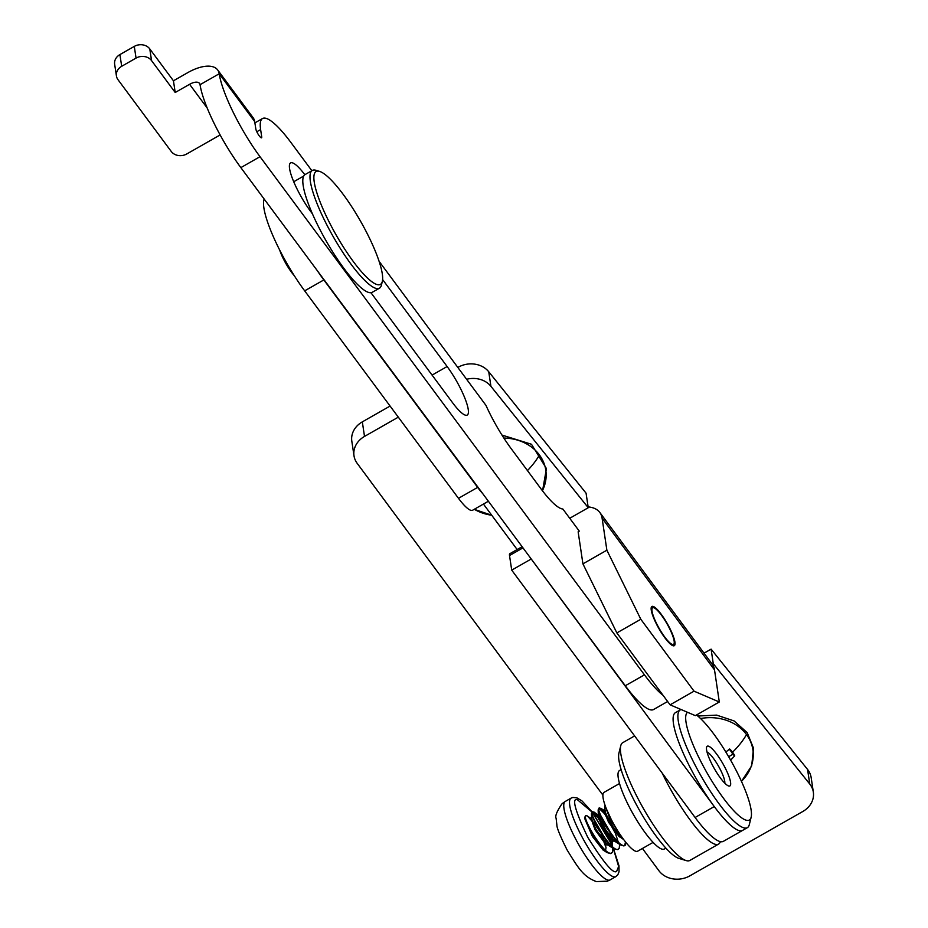<?xml version="1.0" encoding="UTF-8"?>
<svg xmlns="http://www.w3.org/2000/svg" width="928" height="928" viewBox="0 0 928 928"><rect width="100%" height="100%" fill="white"/><g stroke="black" fill="none" stroke-linecap="round" stroke-linejoin="round"><path stroke-width="1.39" d="M652.187 608.304A21.077 4.547 60.3 0 0 660.226 630.216A21.077 4.547 60.3 0 0 673.74 644.241A21.077 4.547 60.3 0 0 673.995 643.881A21.077 4.547 60.3 0 0 666.582 623.048A21.077 4.547 60.3 0 0 652.906 607.678A21.077 4.547 60.3 0 0 652.187 608.304M217.686 69.96A33.884 16.17 143.4 0 1 219.217 73.764A67.767 14.628 60.3 0 0 260.014 156.693L240.851 167.62A67.767 14.628 -119.7 0 1 200.054 84.692A11.298 5.394 143.4 0 0 199.543 83.427A11.298 5.394 143.4 0 0 189.59 84.309L175.206 92.498L173.443 80.794L187.816 72.604A33.884 16.17 143.4 0 1 217.686 69.96L253.17 117.786A33.884 16.17 143.4 0 1 254.701 121.603L255.815 128.911A5.649 1.218 60.3 0 0 259.214 135.824A5.649 1.218 60.3 0 0 261.568 137.808A5.649 1.218 60.3 0 0 261.719 136.88L260.617 129.572L256.801 131.741M240.851 167.62L625.286 685.757A67.767 14.628 60.3 0 0 653.521 709.549L667.638 701.498M304.836 174.742A35.02 7.552 60.3 0 0 290.592 162.922A35.02 7.552 60.3 0 0 310.683 211.48L312.434 213.846M370.956 292.726L452.62 402.787A35.02 7.552 60.3 0 0 467.213 415.083A35.02 7.552 60.3 0 0 447.134 366.525L382.614 279.572M260.014 156.693L644.45 674.842A67.767 14.628 60.3 0 0 663.102 695.374M579.292 531.152L562.844 508.996A56.48 12.192 -119.7 0 1 540.966 488.801L511.386 448.943A56.48 12.192 -119.7 0 1 485.959 405.362L379.1 261.325M311.866 170.717L290.789 142.309A67.767 14.628 60.3 0 0 262.543 118.517A67.767 14.628 60.3 0 0 260.617 129.572M121.684 66.294A11.298 9.616 171.4 0 0 116.429 75.957L114.654 64.252A11.298 9.616 -8.6 0 1 119.909 54.59L121.684 66.294L136.056 58.093L134.282 46.4A11.298 9.616 -8.6 0 1 149.779 48.906L151.554 60.61A11.298 9.616 171.4 0 0 136.056 58.093M119.909 54.59L134.282 46.4M173.443 80.794L149.779 48.906M175.206 92.498L151.554 60.61M116.429 75.957A11.298 9.616 171.4 0 0 118.018 79.727L171.251 151.461A11.298 9.616 171.4 0 0 186.737 153.978L220.145 134.943M294.315 275.72A21.077 4.547 -119.7 0 1 282.704 257.474A21.077 4.547 -119.7 0 1 279.688 250.05M370.214 239.691A64.948 14.013 60.3 0 0 319.603 171.402A64.948 14.013 60.3 0 0 326.331 216.236A64.948 14.013 60.3 0 0 360.702 270.837A64.948 14.013 60.3 0 0 382.324 281.462A64.948 14.013 60.3 0 0 370.214 239.691M382.324 281.462L381.408 285.151A67.767 14.628 -119.7 0 1 379.436 288.214A67.767 14.628 -119.7 0 1 322.979 217.094A67.767 14.628 -119.7 0 1 312.318 170.45A67.767 14.628 -119.7 0 1 315.961 170.311L319.603 171.402M379.436 288.214L372.244 292.308A67.767 14.628 -119.7 0 1 315.787 221.189A67.767 14.628 -119.7 0 1 305.138 174.545L312.318 170.45M715.279 770.228A22.875 4.942 60.3 0 0 728.666 785.993A22.875 4.942 60.3 0 0 721.868 761.923A22.875 4.942 60.3 0 0 706.579 747.237A22.875 4.942 60.3 0 0 715.279 770.228M724.803 783.186A18.641 4.025 60.3 0 0 717.669 764.742A18.641 4.025 60.3 0 0 707.032 751.993M687.532 712.286A62.118 13.41 60.3 0 0 709.63 777.351A62.118 13.41 60.3 0 0 751.146 817.243A62.118 13.41 60.3 0 0 727.517 754.8A62.118 13.41 60.3 0 0 696.476 714.989M751.146 817.243L749.314 824.632A67.767 14.628 -119.7 0 1 747.342 827.683A67.767 14.628 -119.7 0 1 704.027 781.109A67.767 14.628 -119.7 0 1 680.224 709.932A67.767 14.628 -119.7 0 1 681.175 709.572M747.342 827.683L742.551 830.421A67.767 14.628 -119.7 0 1 699.236 783.847A67.767 14.628 -119.7 0 1 675.433 712.658L680.224 709.932M665.875 848.111L664.286 849.016A45.182 9.756 -119.7 0 1 635.413 817.962A45.182 9.756 -119.7 0 1 619.544 770.507L621.134 769.602M653.092 842.392L637.617 851.22A33.884 7.308 -119.7 0 1 615.96 827.927A33.884 7.308 -119.7 0 1 604.058 792.338L619.533 783.522M720.383 841.65A67.767 14.628 -119.7 0 1 718.597 844.074A67.767 14.628 -119.7 0 1 702.589 834.968A67.767 14.628 -119.7 0 1 662.244 773.175M686.21 860.592L678.925 858.412A62.118 13.41 -119.7 0 1 667.592 849.932A62.118 13.41 -119.7 0 1 632.942 798.068A62.118 13.41 -119.7 0 1 618.93 753.13L620.751 745.752A67.767 14.628 60.3 0 0 636.051 794.762A67.767 14.628 60.3 0 0 673.844 851.347A67.767 14.628 60.3 0 0 686.21 860.592A67.767 14.628 60.3 0 0 689.852 860.453L718.597 844.074M634.624 735.916L622.734 742.69A67.767 14.628 60.3 0 0 620.751 745.752M317.341 270.709A67.767 14.628 -119.7 0 0 323.837 279.931L477.642 487.386L458.478 498.313L304.674 290.847A67.767 14.628 -119.7 0 1 264.167 199.044M530.874 559.201L511.711 570.128L695.095 817.487A67.767 14.628 -119.7 0 0 723.388 841.336L742.551 830.421A67.767 14.628 -119.7 0 1 714.258 806.571L530.746 558.343M477.642 487.386A33.884 7.308 60.3 0 0 482.815 493.731M458.478 498.313A33.884 7.308 60.3 0 0 472.619 510.238L488.383 501.248M522.116 546.708L509.843 553.703A11.298 2.436 60.3 0 0 509.518 555.536L511.711 570.128M483.442 504.066L517.151 549.538M674.923 642.072A22.585 4.872 60.3 0 0 664.378 618.825A22.585 4.872 60.3 0 0 651.908 606.471A22.585 4.872 60.3 0 0 651.259 610.114A22.585 4.872 60.3 0 0 661.803 633.36A22.585 4.872 60.3 0 0 674.273 645.714A22.585 4.872 60.3 0 0 674.923 642.072M642.431 848.47L658.938 870.766A22.585 19.279 171.5 0 0 689.933 875.812L802.836 811.478A22.585 19.279 171.5 0 0 813.346 792.164L811.165 777.606A22.585 19.279 171.5 0 0 807.986 770.008A22.585 19.279 171.5 0 0 807.569 769.463L711.103 649.136L713.272 663.694L712.252 664.274A50.831 24.128 143.5 0 1 714.525 669.946L719.304 701.986L695.339 715.639L670.097 704.828L694.051 691.174L719.304 701.986M813.346 792.164A22.585 19.279 171.5 0 0 810.156 784.578A22.585 19.279 171.5 0 0 809.738 784.021L713.272 663.694M398.309 417.159L364.507 436.427A22.585 19.279 171.5 0 0 353.997 455.741A22.585 19.279 171.5 0 0 357.176 463.327L602.898 795.11M390.085 406.058L362.326 421.869A22.585 19.279 171.5 0 0 351.816 441.171L353.997 455.741M569.734 518.276L588.248 507.732L586.067 493.174L488.743 371.757A22.585 19.279 171.5 0 0 458.165 367.256L457.829 367.442M588.248 507.732L490.912 386.315A22.585 19.279 171.5 0 0 466.61 379.285M711.103 649.136L704.027 653.161M578.144 531.814L582.923 563.853L606.877 550.2L602.098 518.16A50.831 24.128 -36.5 0 0 599.824 512.476A50.831 24.128 -36.5 0 0 588.12 506.908M606.877 550.2L640.807 619.266L694.051 691.174M640.807 619.266L616.853 632.919L670.097 704.828M616.853 632.919L582.923 563.853M610.056 879.93L607.306 881.194A44.95 9.698 -119.7 0 1 605.566 881.229L596.356 881.6C583.515 876.647 578.84 869.084 567.008 849.804C560.094 835.861 556.719 827.59 556.881 825.004L556.104 818.218C554.956 816.176 556.846 811.466 561.753 804.089L562.693 803.254A44.95 9.698 -119.7 0 1 562.82 803.138L565.314 801.421A45.182 9.756 60.3 0 0 577.645 842.705A45.182 9.756 60.3 0 0 609.394 880.173A45.182 9.756 60.3 0 0 610.056 879.93L615.798 876.647L617.839 874.756L619.046 871.74L618.988 865.847L613.478 848.563M612.84 848.111L612.538 852.032L611.343 853.122C604.256 856.208 580.232 814.877 586.276 815.538L591.925 818.832M586.02 815.677A22.585 4.872 60.3 0 0 585.696 815.805L586.276 815.538M585.696 815.805A22.585 4.872 60.3 0 0 585.034 819.343L592.377 836.395L602.968 849.955L604.488 850.558M611.749 852.96L610.508 853.598L607.051 852.565L602.922 849.016L590.022 830.838L585.034 819.343M610.949 818.832L606.506 809.123M619.115 833.008L610.148 819.378L604.975 805.04M626.307 842.937L624.753 845.478C617.665 848.563 593.653 807.232 599.685 807.894L605.566 813.438L615.287 830.676M625.159 845.315L623.918 845.953L620.472 844.921L616.343 841.371L603.432 823.194L598.142 809.854L599.685 807.894M619.591 844.318L619.243 848.215L618.048 849.306C610.96 852.38 586.948 811.049 592.98 811.722L598.862 817.266L609.534 836.72L612.654 846.8M617.607 849.619L613.768 848.749L609.638 845.199L596.727 827.022L591.438 813.682L592.98 811.722M625.495 841.94L624.706 845.489M599.117 808.381L604.731 813.926L615.403 833.367L618.222 841.94M610.45 841.94L592.389 812.244L598.026 817.742L608.687 837.195L611.517 845.768M603.339 837.532L606.03 847.682L605.52 850.593M606.622 844.967L605.369 840.223M604.174 837.056L594.222 819.691M591.612 818.67L595.95 829.388L606.181 843.297L611.204 846.73M613.327 841.151L612.074 836.406M610.891 833.228L600.926 815.874M594.094 812.104L597.783 814.819L598.63 814.343L602.666 825.572L612.886 839.469L617.909 842.914M620.032 837.323L618.779 832.578M606.042 810.631L605.044 811.432L609.371 821.744L619.591 835.652L622.653 838.204M601.147 832.602L596.054 823.623M591.078 818.647L595.115 829.876L605.346 843.772L611.622 847.113M612.294 846.487L612.155 840.06M611.645 838.158L610.044 833.704M607.852 828.774L602.759 819.807M597.783 814.819L601.82 826.048L612.051 839.944L618.338 843.285M618.86 836.232L616.76 829.887M600.799 808.288L605.346 811.188L604.221 811.524L608.536 822.231L618.756 836.128L623.651 839.538M606.03 847.693L601.135 834.342M596.101 825.85L587.424 815.956M700.559 718.527A45.344 38.686 -8.5 0 1 746.518 734.57A45.344 38.686 -8.5 0 1 741.437 781.33M725.847 752.028L729.663 748.989A27.33 23.316 -8.5 0 1 732.563 752.214A27.33 23.316 -8.5 0 1 734.732 755.844L730.626 760.16M734.732 755.844L732.795 754.325A25.671 21.901 171.5 0 0 729.304 749.279M732.795 754.325L728.642 756.703M503.858 438.051A45.344 38.686 -8.5 0 1 539.423 454.964A45.344 38.686 -8.5 0 1 542.404 490.726M491.724 515.237A45.344 38.686 -8.5 0 1 474.301 509.286M260.687 137.472L261.719 136.88M254.701 121.603L219.217 73.764L200.054 84.692M189.59 84.309L207.246 108.1M625.286 685.757L644.45 674.842M293.735 181.737L303.746 176.03M432.077 375.098L447.134 366.525M323.837 279.931L304.674 290.847M714.258 806.571L695.095 817.487M522.974 547.868L509.518 555.536M362.326 421.869L364.507 436.427M458.165 367.256L458.281 368.056M488.743 371.757L490.912 386.315M807.569 769.463L809.738 784.021M602.098 518.16L714.525 669.946M565.314 801.421L571.056 798.138A45.182 9.756 60.3 0 0 584.176 840.826A45.182 9.756 60.3 0 0 615.148 876.89A45.182 9.756 60.3 0 0 615.798 876.647M613.292 848.436L618.628 866.462L616.644 871.369C613.443 874.292 603.815 862.924 587.749 837.276C575.221 810.91 571.683 798.324 577.123 799.484L592.134 812.128M592.18 812.197L610.67 842.647M732.563 752.214A53.905 25.59 -36.5 0 0 746.518 734.57M527.452 470.6A53.905 25.59 -36.5 0 0 539.423 454.964M673.74 644.241L672.452 645.528M652.906 607.678L651.143 608.13M254.898 122.879L262.543 118.517M310.903 210.262L310.114 210.714M712.252 664.262L599.824 512.476M592.25 812.07L581.926 800.864L576.903 797.848L572.866 797.465L571.056 798.138M618.454 849.132L617.619 849.619M604.859 806.038L605.044 811.432M620.472 844.921L615.948 842.032M598.142 809.854L598.34 815.248M613.768 848.749L609.232 845.849M591.438 813.682L591.635 819.076M607.051 852.565L602.968 849.955M605.334 810.527L604.499 811.002M612.886 848.134L612.932 849.236M697.775 716.022L716.648 715.128L734.094 720.94L747.168 732.598L753.513 748.188L751.692 765.786L741.46 781.376M501.944 435.058L531.489 444.268L546.43 468.582L542.532 490.889M474.231 509.321L491.724 515.249"/></g></svg>
